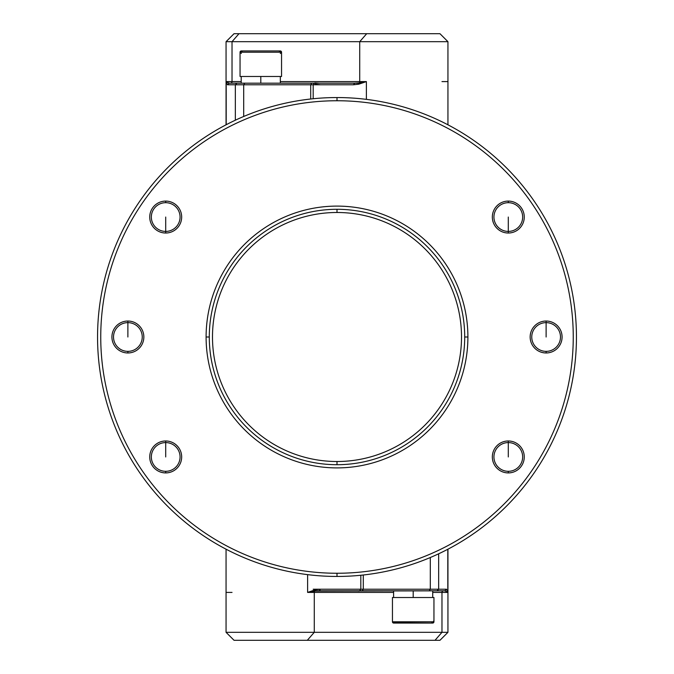 <?xml version="1.0" encoding="UTF-8"?>
<svg xmlns="http://www.w3.org/2000/svg" width="674" height="674" viewBox="0 0 674 674"><rect width="100%" height="100%" fill="white"/><g stroke="black" fill="none" stroke-linecap="round" stroke-linejoin="round"><path stroke-width="1.01" d="M337 100.746L337 97.553A239.447 239.447 0 0 1 576.447 337A239.447 239.447 0 0 1 337 576.447A239.447 239.447 0 0 1 97.553 337A239.447 239.447 0 0 1 337 97.553A239.447 239.447 0 0 0 97.553 337A239.447 239.447 0 0 0 337 576.447A239.447 239.447 0 0 1 97.553 337A239.447 239.447 0 0 1 337 97.553A239.447 239.447 0 0 0 97.553 337A239.447 239.447 0 0 0 337 576.447A239.447 239.447 0 0 0 576.447 337A239.447 239.447 0 0 0 337 97.553A239.447 239.447 0 0 1 576.447 337A239.447 239.447 0 0 1 337 576.447A239.447 239.447 0 0 0 576.447 337A239.447 239.447 0 0 0 337 97.553L337 100.746A236.254 236.254 0 0 0 100.746 337A236.254 236.254 0 0 0 337 573.254L337 576.447L337 573.254A236.254 236.254 0 0 0 573.254 337A236.254 236.254 0 0 0 337 100.746A236.254 236.254 0 0 0 100.746 337A236.254 236.254 0 0 0 337 573.254A236.254 236.254 0 0 0 573.254 337A236.254 236.254 0 0 0 337 100.746M508.297 233.019A15.965 15.965 0 0 1 492.332 217.053A15.965 15.965 0 0 1 508.297 201.088A15.965 15.965 0 0 1 524.262 217.053A15.965 15.965 0 0 1 508.297 233.019L508.297 231.418A14.365 14.365 0 0 1 493.932 217.053A14.365 14.365 0 0 1 508.297 202.689A14.365 14.365 0 0 1 522.662 217.053A14.365 14.365 0 0 1 508.297 231.418A14.365 14.365 0 0 1 493.932 217.053A14.365 14.365 0 0 1 508.297 202.689A14.365 14.365 0 0 1 522.662 217.053A14.365 14.365 0 0 1 508.297 231.418L508.297 233.019A15.965 15.965 0 0 1 492.332 217.053A15.965 15.965 0 0 1 508.297 201.088A15.965 15.965 0 0 1 524.262 217.053A15.965 15.965 0 0 1 508.297 233.019M165.703 201.088A15.965 15.965 0 0 1 181.668 217.053A15.965 15.965 0 0 1 165.703 233.019A15.965 15.965 0 0 1 149.738 217.053A15.965 15.965 0 0 1 165.703 201.088L165.703 202.689A14.365 14.365 0 0 1 180.068 217.053A14.365 14.365 0 0 1 165.703 231.418A14.365 14.365 0 0 1 151.338 217.053A14.365 14.365 0 0 1 165.703 202.689A14.365 14.365 0 0 1 180.068 217.053A14.365 14.365 0 0 1 165.703 231.418A14.365 14.365 0 0 1 151.338 217.053A14.365 14.365 0 0 1 165.703 202.689L165.703 201.088A15.965 15.965 0 0 1 181.668 217.053A15.965 15.965 0 0 1 165.703 233.019A15.965 15.965 0 0 1 149.738 217.053A15.965 15.965 0 0 1 165.703 201.088M127.883 321.035A15.965 15.965 0 0 1 143.848 337A15.965 15.965 0 0 1 127.883 352.965A15.965 15.965 0 0 1 111.918 337A15.965 15.965 0 0 1 127.883 321.035L127.883 322.635A14.365 14.365 0 0 1 142.248 337A14.365 14.365 0 0 1 127.883 351.365A14.365 14.365 0 0 1 113.518 337A14.365 14.365 0 0 1 127.883 322.635A14.365 14.365 0 0 1 142.248 337A14.365 14.365 0 0 1 127.883 351.365A14.365 14.365 0 0 1 113.518 337A14.365 14.365 0 0 1 127.883 322.635L127.883 321.035A15.965 15.965 0 0 1 143.848 337A15.965 15.965 0 0 1 127.883 352.965A15.965 15.965 0 0 1 111.918 337A15.965 15.965 0 0 1 127.883 321.035M165.703 440.981A15.965 15.965 0 0 1 181.668 456.947A15.965 15.965 0 0 1 165.703 472.912A15.965 15.965 0 0 1 149.738 456.947A15.965 15.965 0 0 1 165.703 440.981L165.703 442.582A14.365 14.365 0 0 1 180.068 456.947A14.365 14.365 0 0 1 165.703 471.311A14.365 14.365 0 0 1 151.338 456.947A14.365 14.365 0 0 1 165.703 442.582A14.365 14.365 0 0 1 180.068 456.947A14.365 14.365 0 0 1 165.703 471.311A14.365 14.365 0 0 1 151.338 456.947A14.365 14.365 0 0 1 165.703 442.582L165.703 440.981A15.965 15.965 0 0 1 181.668 456.947A15.965 15.965 0 0 1 165.703 472.912A15.965 15.965 0 0 1 149.738 456.947A15.965 15.965 0 0 1 165.703 440.981M508.297 472.912A15.965 15.965 0 0 1 492.332 456.947A15.965 15.965 0 0 1 508.297 440.981A15.965 15.965 0 0 1 524.262 456.947A15.965 15.965 0 0 1 508.297 472.912L508.297 471.311A14.365 14.365 0 0 1 493.932 456.947A14.365 14.365 0 0 1 508.297 442.582A14.365 14.365 0 0 1 522.662 456.947A14.365 14.365 0 0 1 508.297 471.311A14.365 14.365 0 0 1 493.932 456.947A14.365 14.365 0 0 1 508.297 442.582A14.365 14.365 0 0 1 522.662 456.947A14.365 14.365 0 0 1 508.297 471.311L508.297 472.912A15.965 15.965 0 0 1 492.332 456.947A15.965 15.965 0 0 1 508.297 440.981A15.965 15.965 0 0 1 524.262 456.947A15.965 15.965 0 0 1 508.297 472.912M546.117 321.035A15.965 15.965 0 0 1 562.082 337A15.965 15.965 0 0 1 546.117 352.965A15.965 15.965 0 0 1 530.152 337A15.965 15.965 0 0 1 546.117 321.035L546.117 322.635A14.365 14.365 0 0 1 560.482 337A14.365 14.365 0 0 1 546.117 351.365A14.365 14.365 0 0 1 531.752 337A14.365 14.365 0 0 1 546.117 322.635A14.365 14.365 0 0 1 560.482 337A14.365 14.365 0 0 1 546.117 351.365A14.365 14.365 0 0 1 531.752 337A14.365 14.365 0 0 1 546.117 322.635L546.117 321.035A15.965 15.965 0 0 1 562.082 337A15.965 15.965 0 0 1 546.117 352.965A15.965 15.965 0 0 1 530.152 337A15.965 15.965 0 0 1 546.117 321.035M206.101 337A130.899 130.899 0 0 1 337 206.101A130.899 130.899 0 0 1 467.899 337A130.899 130.899 0 0 1 337 467.899A130.899 130.899 0 0 1 206.101 337L209.294 337A127.706 127.706 0 0 1 337 209.294A127.706 127.706 0 0 1 464.706 337A127.706 127.706 0 0 1 337 464.706A127.706 127.706 0 0 1 209.294 337A127.706 127.706 0 0 1 337 209.294A127.706 127.706 0 0 1 464.706 337A127.706 127.706 0 0 1 337 464.706A127.706 127.706 0 0 1 209.294 337L206.101 337A130.899 130.899 0 0 1 337 206.101A130.899 130.899 0 0 1 467.899 337A130.899 130.899 0 0 1 337 467.899A130.899 130.899 0 0 1 206.101 337L209.294 337L206.101 337M508.297 201.088L508.297 202.689L508.297 201.088M508.297 217.053L508.297 231.418L508.297 217.053M165.703 233.019L165.703 231.418L165.703 233.019M165.703 217.053L165.703 231.418L165.703 217.053M127.883 352.965L127.883 351.365L127.883 352.965M127.883 337L127.883 322.635L127.883 337M165.703 472.912L165.703 471.311L165.703 472.912M165.703 456.947L165.703 442.582L165.703 456.947M508.297 440.981L508.297 442.582L508.297 440.981M508.297 456.947L508.297 442.582L508.297 456.947M546.117 352.965L546.117 351.365L546.117 352.965M546.117 337L546.117 322.635L546.117 337M467.891 335.475L467.899 337C467.832 331.844 467.832 331.844 467.899 337L464.706 337L467.899 337C467.832 342.148 467.832 342.148 467.899 337C467.832 331.844 467.832 331.844 467.899 337C467.832 342.148 467.832 342.148 467.899 337L467.899 336.848M467.866 334.136L467.84 333.007M467.899 337.177L467.891 338.517L467.899 337.177M337 464.706A127.706 127.706 0 0 0 464.706 337A127.706 127.706 0 0 0 337 209.294A127.706 127.706 0 0 0 209.294 337A127.706 127.706 0 0 0 337 464.706A127.706 127.706 0 0 0 464.706 337A127.706 127.706 0 0 0 337 209.294A127.706 127.706 0 0 0 209.294 337A127.706 127.706 0 0 0 337 464.706L337 461.513A124.513 124.513 0 0 0 461.513 337A124.513 124.513 0 0 0 337 212.487A124.513 124.513 0 0 0 212.487 337A124.513 124.513 0 0 0 337 461.513A124.513 124.513 0 0 0 461.513 337A124.513 124.513 0 0 0 337 212.487L337 209.294L337 212.487A124.513 124.513 0 0 0 212.487 337A124.513 124.513 0 0 0 337 461.513L337 464.706M447.94 549.192L447.94 632.322L439.962 640.3L307.302 640.3L435.008 640.3L441.976 632.322L441.976 592.412L432.725 592.412L447.806 592.412L444.907 590.812L314.868 591.106L315.23 589.801L307.614 592.412L307.614 574.636L307.614 592.412L314.278 592.412A1.592 1.39 90 0 1 314.868 591.106L307.614 592.412L315.23 589.801L320.487 589.219L315.23 589.801L320.487 589.219L313.183 589.219L320.487 589.219L315.23 589.801L314.868 591.106L307.614 592.412L314.278 592.412A1.592 1.39 90 0 1 314.868 591.106L319.316 590.812L314.884 590.812L319.316 590.812L314.884 590.812L319.316 590.812L314.868 591.106L319.316 590.812L320.487 589.219L360.817 589.219L320.487 589.219L319.316 590.812L359.646 590.812L360.817 589.219L360.817 575.259L360.817 589.219L363.294 589.219L360.817 589.219L359.646 590.812L362.224 590.812L363.294 589.219L430.307 589.219L363.294 589.219L362.224 590.812L429.237 590.812L430.307 589.219L438.664 589.219L430.307 589.219L429.237 590.812L437.072 590.812L438.664 589.219L446.5 589.219L438.664 589.219L437.072 590.812L444.907 590.812L446.5 589.219L447.806 592.412L441.976 592.412A1.592 1.39 -90 0 1 443.374 590.812A1.592 1.39 -90 0 0 441.976 592.412L441.976 632.322L447.94 632.322L441.976 632.322L435.008 640.3M226.06 549.192L226.06 632.322L314.278 632.322L314.278 592.412L393.599 592.412L314.278 592.412L314.278 632.322L441.976 632.322L314.278 632.322L307.302 640.3L234.038 640.3L226.06 632.322L314.278 632.322L307.302 640.3L238.992 640.3M359.132 591.106L354.684 590.812L359.132 591.106M226.194 592.412L232.024 592.412M447.806 549.268L447.806 592.412L444.907 590.812L446.5 589.219L447.806 592.412L447.806 549.268M363.294 574.998L363.294 589.219L363.294 574.998M430.307 557.524L430.307 589.219L430.307 557.524M438.664 553.792L438.664 589.219L438.664 553.792M236.928 83.188L229.093 83.188L226.194 81.588L241.208 81.588L232.024 81.588A1.592 1.39 90 0 1 230.626 83.188A1.592 1.39 90 0 0 232.024 81.588L232.024 41.678L232.024 81.588L226.194 81.588L229.093 83.188L227.5 84.781L226.194 81.588L226.194 124.732L226.194 81.588L227.5 84.781L229.093 83.188L244.763 83.188L236.928 83.188L235.336 84.781L227.5 84.781L235.336 84.781L236.928 83.188M311.776 83.188L244.763 83.188L243.693 84.781L235.336 84.781L235.336 120.208L235.336 84.781L243.693 84.781L244.763 83.188L314.354 83.188L311.776 83.188L310.706 84.781L243.693 84.781L243.693 116.476L243.693 84.781L310.706 84.781L311.776 83.188M354.684 83.188L314.354 83.188L313.183 84.781L310.706 84.781L310.706 99.002L310.706 84.781L313.183 84.781L314.354 83.188L359.116 83.188L354.684 83.188L359.132 82.894L354.684 83.188L353.513 84.781L313.183 84.781L313.183 98.741L313.183 84.781L353.513 84.781L354.684 83.188M447.94 124.808L447.94 41.678L359.722 41.678L359.722 81.588L280.325 81.588L359.722 81.588A1.592 1.39 -90 0 1 359.132 82.894L358.77 84.199L353.513 84.781L358.77 84.199L359.132 82.894L366.386 81.588L366.386 99.364L366.386 81.588L358.77 84.199L366.386 81.588L359.132 82.894A1.592 1.39 -90 0 0 359.722 81.588L366.386 81.588L359.722 81.588L359.722 41.678L226.06 41.678L226.06 124.808M320.487 84.781L315.23 84.199L320.487 84.781M319.316 83.188L314.868 82.894L319.316 83.188M447.806 81.588L441.976 81.588M435.008 33.7L366.698 33.7L439.962 33.7L447.94 41.678L359.722 41.678L366.698 33.7L234.038 33.7L226.06 41.678L232.024 41.678L238.992 33.7L232.024 41.678L359.722 41.678L366.698 33.7L238.992 33.7M280.325 83.188L280.325 76.482L280.325 83.188M260.804 76.482L260.804 83.188L260.804 76.482M413.196 597.518L413.196 590.812L413.196 597.518M432.725 597.518L432.725 590.812L432.725 597.518M433.946 621.782L392.445 621.782A1.281 1.281 0 0 0 393.726 623.062A1.281 1.281 0 0 1 392.445 621.782L392.445 597.518L433.946 597.518L433.946 621.782L392.445 621.782L392.445 597.518L433.946 597.518L433.946 621.782A1.281 1.281 0 0 1 432.674 623.062L393.726 623.062L432.674 623.062A1.281 1.281 0 0 0 433.946 621.782M241.326 50.938L242.606 52.218L241.326 50.938L240.34 51.409L240.054 52.142L241.326 53.49L240.054 52.083L241.326 50.938A1.281 1.281 0 0 0 240.054 52.218A1.281 1.281 0 0 1 241.326 50.938L280.274 50.938A1.281 1.281 0 0 1 281.555 52.218L280.274 50.938A1.281 1.281 0 0 1 281.555 52.218L281.555 76.482L240.054 76.482L240.054 52.218L281.555 52.218L281.555 76.482L240.054 76.482L240.054 52.218L281.555 52.218M241.208 83.188L241.208 76.482M393.599 590.812L393.599 597.518M392.866 622.725L432.674 623.062L431.394 621.782L432.674 623.062L433.382 622.843L433.685 621.007M394.998 621.782L393.726 623.062M280.274 53.49L281.547 52.345L280.274 50.938L279.002 52.218L280.274 50.938"/></g></svg>

